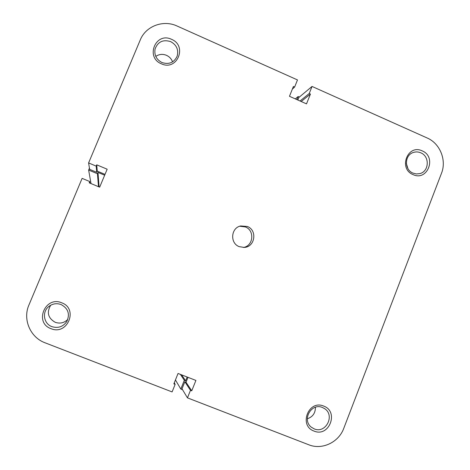 <?xml version="1.0" encoding="UTF-8"?>
<svg xmlns="http://www.w3.org/2000/svg" width="470" height="470" viewBox="0 0 470 470"><rect width="100%" height="100%" fill="white"/><g stroke="black" fill="none" stroke-linecap="round" stroke-linejoin="round"><path stroke-width="0.7" d="M296.911 99.605L298.15 96.514L295.325 98.9M298.15 96.514L299.355 97.055M104.663 175.21L97.989 172.42L97.443 173.741L88.636 170.064L91.021 183.582M88.636 170.064L89.453 168.125M97.443 173.741L98.5 186.69M97.989 172.42L99.07 186.931M182.566 389.73L180.815 389.054L184.322 380.306L185.632 380.818L181.637 374.866M185.632 380.818L187.16 377.016M184.322 380.306L180.386 374.379M180.815 389.054L175.433 379.954M413.042 174.599C398.049 168.66 407.725 143.744 422.195 150.882C437.071 156.821 427.547 181.626 413.042 174.599M420.791 152.826C418.323 151.763 415.832 151.651 413.318 152.486C404.376 155.106 404.118 169.705 412.965 173.107L416.332 173.959L419.757 173.63C429.175 171.55 429.915 156.369 420.791 152.826M314.042 431.078C298.391 425.667 308.584 399.406 323.683 406.092C339.217 411.509 329.188 437.635 314.042 431.078M322.467 407.514C311.393 402.485 301.523 420.01 311.41 427.242L314.219 428.875C325.839 434.027 335.351 415.186 324.512 408.589L322.467 407.514M161.345 63.785C145.019 57.287 155.793 31.59 171.538 39.327C187.736 45.825 177.137 71.405 161.345 63.785M170.651 41.613C163.037 39.286 157.844 41.754 155.065 49.021C154.107 55.072 156.398 59.578 161.933 62.522C168.947 64.766 174.018 62.675 177.143 56.241C178.782 49.802 176.62 44.926 170.651 41.613M50.96 328.642C33.875 322.708 45.255 295.56 61.729 302.815C78.672 308.761 67.486 335.768 50.96 328.642M61.071 304.542C56.606 302.98 52.487 303.655 48.716 306.575C41.806 311.927 43.669 323.783 51.864 326.627C58.033 328.501 62.998 326.82 66.764 321.592C70.13 314.142 68.232 308.461 61.071 304.542M155.782 56.412C159.101 54.15 162.667 53.786 166.492 55.325C169.423 56.688 171.45 58.873 172.572 61.881M67.792 319.453C64.184 322.943 60.013 323.895 55.266 322.32C48.034 318.166 46.512 312.468 50.695 305.218M239.712 226.234L245.352 226.934C254.957 230.417 253.389 246.116 243.29 247.473M239.23 246.656C229.777 243.26 230.835 227.891 240.646 225.953L247.326 226.47C257.536 230.177 255.093 246.991 244.259 247.432L239.23 246.656M292.369 89.088L294.631 87.032L297.487 79.929L177.084 26.026C163.337 19.523 145.735 26.091 140.26 39.95L88.601 162.931L89.653 169.359L96.744 172.32L96.197 166.116L88.601 162.931M294.631 87.032L293.415 86.486L289.467 96.297L306.505 103.87L310.423 94.076L309.213 93.536L312.045 86.445L427.171 137.986C440.02 143.426 446.8 160.194 441.483 173.289L343.776 428.323C338.729 442.346 322.085 450.248 308.755 444.767L187.459 397.867L182.013 388.813L184.839 381.769L186.032 382.233L187.994 377.345M90.04 183.177L89.729 181.537L82.115 178.371L28.94 304.971C22.537 319.347 30.268 337.454 45.061 342.8L172.102 391.927L175.14 384.372L173.859 383.873L178.048 373.462L195.902 380.43L191.748 390.817L190.473 390.323L187.459 397.867M315.417 407.261C315.435 413.101 312.732 416.943 307.31 418.776M406.333 163.384L407.919 168.583M297.821 100.01L298.832 97.496L312.045 86.445M105.016 174.37L97.243 171.121L96.744 172.32M89.729 181.537L89.194 182.824L99.663 187.178L107.172 169.206L96.732 164.829L96.197 166.116M97.243 171.121L96.732 164.829M186.032 382.233L191.748 390.817M184.839 381.769L190.473 390.323M174.276 382.844L175.14 384.372M301.194 101.508L310.423 94.076M300.036 100.991L309.213 93.536"/></g></svg>
